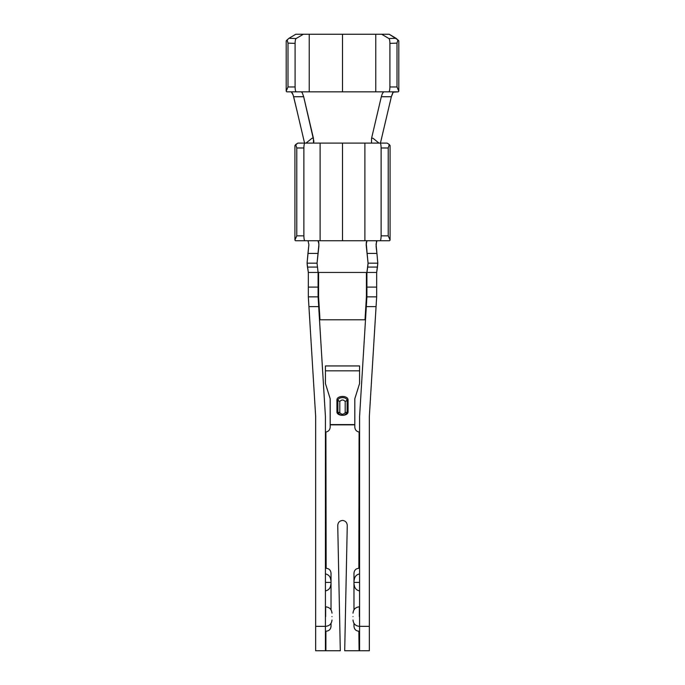 <?xml version="1.0" encoding="UTF-8"?>
<svg xmlns="http://www.w3.org/2000/svg" width="685" height="685" viewBox="0 0 685 685"><rect width="100%" height="100%" fill="white"/><g stroke="black" fill="none" stroke-linecap="round" stroke-linejoin="round"><path stroke-width="1.03" d="M342.5 91.85L342.5 34.25L375.765 34.25L342.5 34.25L342.5 91.85L375.765 91.85L375.765 34.25L375.765 91.85L388.772 91.85C389.457 91.542 389.842 89.915 389.911 86.969L389.911 43.386C389.859 40.74 389.534 39.131 388.926 38.548L381.682 34.25L375.765 34.25L389.217 34.25L381.682 34.25L388.926 38.548L396.016 38.283L389.217 34.25L397.882 39.876L397 43.129L389.911 43.386L389.911 86.969L397 86.969L397 43.129L397 86.969L398.798 91.191L398.225 91.85L392.522 91.85L393.704 91.85L392.685 92.963L391.349 96.731L380.432 143.105L391.349 96.731L381.322 96.731L382.324 93.622L383.66 91.85L309.235 91.85L309.235 34.25L303.318 34.25L296.074 38.548C295.466 39.131 295.141 40.74 295.089 43.386L288 43.129L288 86.969L295.089 86.969L295.089 43.386L295.089 86.969C295.158 89.915 295.543 91.542 296.228 91.85L309.235 91.85L301.34 91.85L302.359 92.963L303.678 96.731L313.413 138.224L313.507 143.105L342.5 143.105L342.5 240.726L364.882 240.726L364.882 143.105L342.5 143.105L371.493 143.105L371.587 138.224L381.322 96.731L371.587 138.224L372.948 138.224L378.976 143.105L372.948 138.224L371.587 138.224L371.493 143.105L364.882 143.105L364.882 240.726L318.011 240.726L318.79 242.387L318.867 246.377L317.052 263.177L317.994 271.868L318.585 272.45L318.585 296.862L319.989 319.801L365.011 319.801L366.415 296.862L366.415 272.45L318.585 272.45L366.903 272.45L368.068 263.177L366.141 244.665L366.989 240.726L364.882 240.726L380.106 240.726C380.714 240.418 381.057 238.791 381.117 235.845L381.117 147.986C381.057 145.04 380.714 143.413 380.106 143.105L371.493 143.105L387.205 143.105L389.303 144.535L388.215 147.986L381.117 147.986L381.117 235.845L388.215 235.845L388.215 147.986L388.215 235.845L390.073 240.067L389.568 240.726L366.989 240.726L366.192 242.755L367.134 253.416L376.93 253.416L377.803 263.177L376.664 272.45L376.664 296.862L369.343 416.454L376.074 306.623L366.312 306.623L366.903 296.862L366.415 296.862L365.011 319.801L365.499 319.801L319.989 319.801L318.585 296.862L318.097 296.862L325.418 416.454L325.418 650.75L340.299 650.75L337.739 525.421C337.996 522.415 339.623 520.746 342.62 520.42C345.488 520.857 347.038 522.518 347.261 525.412L344.701 650.75L359.094 650.75L358.854 631.227C355.909 630.911 354.282 629.284 353.974 626.347L353.974 623.376L353.974 626.347C354.282 629.284 355.909 630.911 358.854 631.227L359.094 650.75L344.701 650.75L347.261 525.412C347.038 522.518 345.488 520.857 342.62 520.42C339.623 520.746 337.996 522.415 337.739 525.421L340.299 650.75L325.906 650.75L325.906 631.227L325.906 650.75L315.657 650.75L315.657 626.347L325.418 626.347L325.418 416.454L318.688 306.623L308.926 306.623L308.336 296.862L308.336 287.101L318.097 287.101L318.097 296.862L318.585 296.862L318.585 272.45L318.097 272.45L318.097 287.101L318.097 272.45L308.336 272.45L307.077 263.177L308.892 244.665L308.036 240.726L308.892 244.665L307.942 253.416L318.003 253.416L318.919 244.202L318.011 240.726L342.5 240.726L342.5 143.105L320.118 143.105L320.118 240.726L320.118 143.105L304.893 143.105C304.286 143.413 303.943 145.04 303.883 147.986L296.785 147.986L296.785 235.845L303.883 235.845L303.883 147.986L303.883 235.845C303.943 238.791 304.286 240.418 304.893 240.726L318.011 240.726L295.432 240.726L294.927 240.067L294.927 145.545L294.927 240.067L296.785 235.845L296.785 147.986L295.697 144.535L294.927 145.545L297.795 143.105L313.507 143.105L313.893 141.23L303.678 96.731L293.651 96.731L292.632 93.622L291.296 91.85L293.18 95.069L296.665 109.412L293.651 96.731L303.678 96.731L302.359 92.963L301.34 91.85L286.775 91.85L286.202 91.191L286.202 40.912L286.202 91.191L288 86.969L288 43.129L287.118 39.876L286.202 40.912L288.984 38.283L296.074 38.548L303.318 34.25L309.235 34.25L309.235 91.85M325.418 582.413L330.786 582.413C330.786 579.715 330.786 579.715 330.786 582.413C330.786 585.11 330.786 585.11 330.786 582.413L325.418 582.413M332.002 616.586C332.002 620.636 332.002 620.636 332.002 616.586C332.002 612.527 332.002 612.527 332.002 616.586L331.942 616.586M325.658 616.586L325.658 606.816L325.658 616.586M398.798 40.912L398.798 91.191L398.798 40.912L397.882 39.876L398.798 40.912M304.568 143.105L296.665 109.412L304.568 143.105M354.813 398.721L354.813 427.192L354.813 424.846L330.187 424.846L330.187 427.192C329.956 429.863 328.535 431.481 325.906 432.038C328.535 431.481 329.956 429.863 330.187 427.192L330.187 398.721L325.418 383.506L325.418 365.944L325.418 370.825L359.582 370.825L359.582 365.944L325.418 365.944L359.582 365.944L359.582 383.506L354.813 398.721L359.582 383.506L359.582 370.825L325.418 370.825L325.418 383.506L330.187 398.721L330.187 424.597L354.813 424.597L354.813 398.721M390.073 145.545L390.073 240.067L390.073 145.545L389.303 144.535L390.073 145.545M325.906 432.038L326.146 568.259C329.091 568.567 330.718 570.194 331.026 573.139L331.026 609.787L331.026 573.139C330.718 570.194 329.091 568.567 326.146 568.259L325.906 432.038L325.418 432.072L325.906 432.038C328.535 431.481 329.956 429.863 330.187 427.192M331.026 623.376L331.026 626.347C330.718 629.284 329.091 630.911 326.146 631.227L325.418 631.202L326.146 631.227C329.091 630.911 330.718 629.284 331.026 626.347L331.026 623.376M353.974 609.787L353.974 573.139C354.282 570.194 355.909 568.567 358.854 568.259L359.094 432.038C356.465 431.481 355.044 429.863 354.813 427.192C355.044 429.863 356.465 431.481 359.094 432.038L359.094 568.259L359.582 568.285L358.854 568.259C355.909 568.567 354.282 570.194 353.974 573.139L353.974 609.787M325.418 568.285L325.906 568.259L325.418 568.285M359.094 432.038L359.582 432.072L359.094 432.038C356.465 431.481 355.044 429.863 354.813 427.192M369.343 650.75L359.094 650.75L359.582 650.75L359.582 626.347L369.343 626.347L369.343 416.454L369.343 650.75L369.343 626.347L359.582 626.347L359.582 416.454L366.312 306.623L359.582 416.454L359.582 650.75L369.343 650.75M376.964 240.726L376.056 244.202L376.93 253.416L376.099 246.377L376.502 241.171M315.657 416.454L308.926 306.623L315.657 416.454L315.657 626.347L315.657 416.454M359.582 631.202L359.094 631.227L359.582 631.202M319.501 319.801L319.989 319.801L319.501 319.801M308.336 272.45L308.336 287.101L308.336 272.45L318.097 272.45L317.052 263.177L318.003 253.416L307.942 253.416L307.077 263.177L317.052 263.177L307.077 263.177L307.454 267.082L317.36 267.082L307.454 267.082L308.336 272.45M366.903 272.45L366.903 287.101L376.664 287.101L376.664 272.45L366.415 272.45L366.415 296.862L366.903 296.862L366.903 272.45L376.664 272.45L377.461 267.082L367.725 267.082L366.903 272.45M376.664 296.862L366.903 296.862L376.664 296.862L376.664 287.101L366.903 287.101L366.312 306.623L376.074 306.623L376.664 296.862M318.097 296.862L308.336 296.862L308.926 306.623L318.688 306.623L318.097 287.101L308.336 287.101L308.336 296.862L318.097 296.862M376.93 253.416L367.134 253.416L368.068 263.177L377.803 263.177L376.93 253.416M377.803 263.177L368.068 263.177L367.725 267.082L377.461 267.082L377.803 263.177M345.189 401.47C343.399 399.509 341.601 399.509 339.811 401.47L339.811 412.721C341.601 414.69 343.399 414.69 345.189 412.721L345.189 401.47L345.189 412.721L347.107 412.199L347.107 400.365L345.189 401.47L347.107 400.365C346.884 396.709 338.116 396.709 337.893 400.365L339.811 401.47C341.601 399.509 343.399 399.509 345.189 401.47M339.811 401.47L337.893 400.365L337.893 412.199L338.758 412.738L339.811 412.721L339.811 401.47M339.811 412.721L337.893 412.207L337.893 400.365C338.116 396.709 346.884 396.709 347.107 400.365L347.107 412.199L345.189 412.721C343.399 414.69 341.601 414.69 339.811 412.721M347.415 411.959L348.074 411.916L348.074 399.843L347.107 400.365L348.074 399.843C347.963 395.313 337.037 395.313 336.926 399.843L337.893 400.365L336.926 399.843L336.926 411.916L337.585 411.959L336.926 411.916C337.037 416.446 347.963 416.446 348.074 411.916L347.415 411.959M348.074 411.916C347.963 416.446 337.037 416.446 336.926 411.916L336.926 399.843C337.037 395.313 347.963 395.313 348.074 399.843L348.074 411.916M330.187 424.846L354.813 424.597L330.187 424.846M342.5 34.25L309.235 34.25L342.5 34.25M295.783 34.25L303.318 34.25L295.783 34.25L288.984 38.283L295.783 34.25M398.225 91.85L383.66 91.85L382.324 93.622L381.322 96.731L391.349 96.731L393.233 92.141L398.225 91.85L398.798 91.191L397 86.969L389.911 86.969C389.842 89.915 389.457 91.542 388.772 91.85L398.225 91.85M312.052 138.224L313.413 138.224L312.052 138.224L306.024 143.105L312.052 138.224M380.106 143.105C380.714 143.413 381.057 145.04 381.117 147.986L388.215 147.986L389.303 144.535L387.205 143.105L380.106 143.105M294.927 240.067L295.432 240.726L304.893 240.726C304.286 240.418 303.943 238.791 303.883 235.845L296.785 235.845L294.927 240.067M381.117 235.845C381.057 238.791 380.714 240.418 380.106 240.726L389.568 240.726L390.073 240.067L388.215 235.845L381.117 235.845M388.926 38.548C389.534 39.131 389.859 40.74 389.911 43.386L397 43.129L397.882 39.876L396.016 38.283L388.926 38.548M287.118 39.876L288 43.129L295.089 43.386C295.141 40.74 295.466 39.131 296.074 38.548L288.984 38.283L287.118 39.876M286.202 91.191L286.775 91.85L296.228 91.85C295.543 91.542 295.158 89.915 295.089 86.969L288 86.969L286.202 91.191M295.697 144.535L296.785 147.986L303.883 147.986C303.943 145.04 304.286 143.413 304.893 143.105L297.795 143.105L295.697 144.535M359.342 616.586L359.342 606.816L359.342 616.586M352.998 616.586C352.998 612.527 352.998 612.527 352.998 616.586C352.998 620.636 352.998 620.636 352.998 616.586M359.582 582.413L354.214 582.413C354.214 585.11 354.214 585.11 354.214 582.413C354.214 579.715 354.214 579.715 354.214 582.413L359.582 582.413M325.418 650.75L325.418 626.347L315.657 626.347L315.657 650.75L325.418 650.75M325.418 590.958C328.723 590.162 330.512 588.072 330.786 584.682M325.418 573.867C328.723 574.664 330.512 576.753 330.786 580.144M325.418 606.816L325.658 606.816C329.485 607.218 331.6 609.333 332.002 613.161M325.418 626.347L325.658 626.347C329.485 625.944 331.6 623.829 332.002 620.002M337.893 412.199L337.893 412.207C338.63 414.142 340.162 415.161 342.509 415.256C344.212 415.564 345.745 414.536 347.107 412.199L347.107 412.199M352.998 613.161C353.4 609.333 355.515 607.218 359.342 606.816L359.582 606.816M352.998 620.002C353.4 623.829 355.515 625.944 359.342 626.347L359.582 626.347M359.582 573.867C356.277 574.664 354.487 576.753 354.214 580.144M359.582 590.958C356.277 590.162 354.487 588.072 354.214 584.682"/></g></svg>
